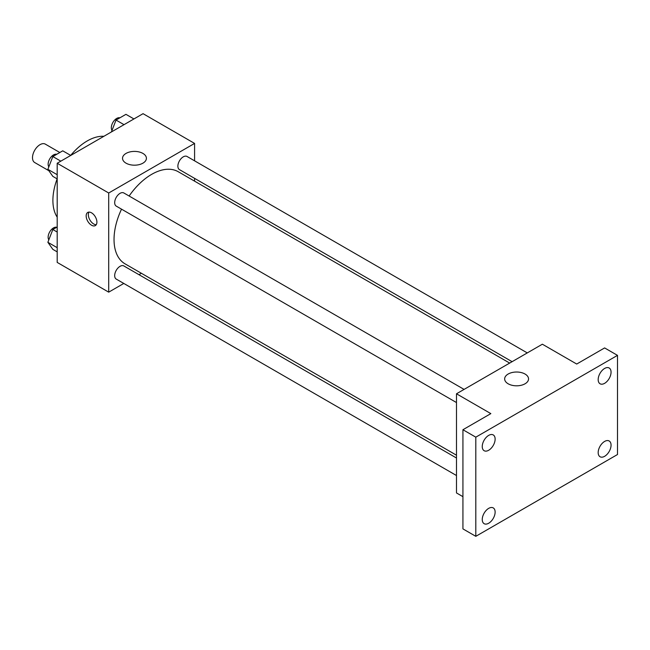<?xml version="1.0" encoding="UTF-8"?>
<svg xmlns="http://www.w3.org/2000/svg" width="650" height="650" viewBox="0 0 650 650"><rect width="100%" height="100%" fill="white"/><g stroke="black" fill="none" stroke-linecap="round" stroke-linejoin="round"><path stroke-width="0.97" d="M59.824 152.506L45.329 144.138A10.627 6.134 120 0 0 37.139 146.981A10.627 6.134 120 0 0 32.5 157.674A10.627 6.134 120 0 0 34.702 162.541L48.847 170.706M57.192 217.157A48.579 28.048 -60 0 1 57.143 178.872M70.688 155.407A48.579 28.048 -60 0 1 103.87 136.297M123.793 283.449L108.713 292.159L57.192 262.413L57.192 163.256L143.057 113.677L194.586 143.423L194.586 160.834M141.391 273.284L138.97 274.682M121.526 209.162A53.194 30.712 120 0 0 114.034 239.501A53.194 30.712 120 0 0 125.052 263.851L456.487 455.211M509.681 363.082L178.238 171.722A53.194 30.712 120 0 0 129.123 196.016M194.586 178.36L194.586 181.155M108.713 292.159L108.713 193.001L194.586 143.423M527.28 352.918L187.046 156.479A7.589 4.379 120 0 0 181.196 158.519A7.589 4.379 120 0 0 177.881 166.156A7.589 4.379 120 0 0 179.449 169.626L512.102 361.684M456.487 458.006L123.841 265.947A7.589 4.379 120 0 0 117.991 267.987A7.589 4.379 120 0 0 114.676 275.624A7.589 4.379 120 0 0 116.253 279.094L456.487 475.532M456.487 402.553L116.253 206.115A7.589 4.379 -60 0 1 116.253 197.356A7.589 4.379 -60 0 1 123.841 192.969L464.084 389.407M108.713 193.001L57.192 163.256M126.027 163.166A11.944 6.89 180 0 1 122.533 158.291A11.944 6.89 180 0 1 134.469 151.401A11.944 6.89 180 0 1 146.412 158.291A11.944 6.89 180 0 1 139.043 164.661A11.944 6.89 180 0 1 126.027 163.166M96.907 222.121A7.589 4.379 60 0 1 95.331 225.599A7.589 4.379 60 0 1 87.742 221.219A7.589 4.379 60 0 1 87.742 212.453A7.589 4.379 60 0 1 93.592 214.484A7.589 4.379 60 0 1 96.907 222.121M96.257 224.705A7.589 4.379 60 0 1 89.903 219.968A7.589 4.379 60 0 1 88.985 212.103M462.93 496.665L456.487 492.944L456.487 393.786L542.36 344.207L576.712 364.041L604.622 347.929L617.5 355.363L617.5 454.521L475.808 536.323L462.93 528.889L462.93 429.731L490.839 413.619L456.487 393.786M475.808 536.323L475.808 437.166L462.93 429.731M475.808 437.166L617.5 355.363M508.162 383.793A11.944 6.89 180 0 1 504.66 378.918A11.944 6.89 180 0 1 516.604 372.019A11.944 6.89 180 0 1 528.539 378.918A11.944 6.89 180 0 1 521.17 385.287A11.944 6.89 180 0 1 508.162 383.793M604.622 383.329A9.108 5.257 -60 0 1 600.064 383.776A9.108 5.257 -60 0 1 598.666 376.48A9.108 5.257 -60 0 1 604.622 368.452A9.108 5.257 -60 0 1 609.172 368.006A9.108 5.257 -60 0 1 610.569 375.302A9.108 5.257 -60 0 1 604.622 383.329M488.694 450.255A9.108 5.257 -60 0 1 484.136 450.71A9.108 5.257 -60 0 1 482.739 443.414A9.108 5.257 -60 0 1 488.694 435.386A9.108 5.257 -60 0 1 493.244 434.931A9.108 5.257 -60 0 1 494.642 442.227A9.108 5.257 -60 0 1 488.694 450.255M488.694 523.234A9.108 5.257 -60 0 1 484.136 523.689A9.108 5.257 -60 0 1 482.739 516.392A9.108 5.257 -60 0 1 488.694 508.365A9.108 5.257 -60 0 1 493.244 507.91A9.108 5.257 -60 0 1 494.642 515.206A9.108 5.257 -60 0 1 488.694 523.234M604.622 456.308A9.108 5.257 -60 0 1 600.064 456.755A9.108 5.257 -60 0 1 598.666 449.459A9.108 5.257 -60 0 1 604.622 441.431A9.108 5.257 -60 0 1 609.172 440.984A9.108 5.257 -60 0 1 610.569 448.281A9.108 5.257 -60 0 1 604.622 456.308M57.192 178.896L52.829 176.377L47.873 169.325L52.829 156.544L62.749 150.824L70.736 155.431M57.192 174.704L47.873 169.325M60.816 161.159L52.829 156.544M56.712 154.302A7.589 4.379 120 0 0 51.098 156.967A7.589 4.379 120 0 0 48.133 164.222A7.589 4.379 120 0 0 48.823 166.871M111.418 131.942L116.033 120.055L125.946 114.335L133.933 118.942M124.02 124.67L116.033 120.055M119.917 117.812A7.589 4.379 120 0 0 114.294 120.478A7.589 4.379 120 0 0 111.329 127.733A7.589 4.379 120 0 0 112.028 130.382M57.192 251.875L52.829 249.356L47.873 242.304L52.829 229.523L57.192 227.012M57.192 247.682L47.873 242.304M57.192 232.042L52.829 229.523M56.712 227.281A7.589 4.379 120 0 0 51.098 229.946A7.589 4.379 120 0 0 48.133 237.201A7.589 4.379 120 0 0 48.823 239.85"/></g></svg>
